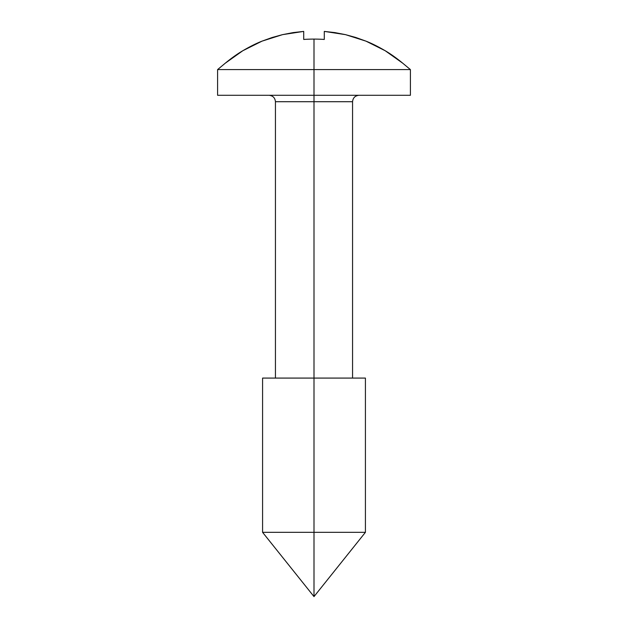 <?xml version="1.0" encoding="UTF-8"?>
<svg xmlns="http://www.w3.org/2000/svg" width="628" height="628" viewBox="0 0 628 628"><rect width="100%" height="100%" fill="white"/><g stroke="black" fill="none" stroke-linecap="round" stroke-linejoin="round"><path stroke-width="0.94" d="M410.406 95.291L217.594 95.291L410.406 95.291L410.406 69.582L402.674 63.153C396.456 58.051 390.624 53.906 385.176 50.719C377.985 46.519 371.58 43.324 365.967 41.142L355.856 37.499L345.502 34.65L334.959 32.617L324.284 31.4L324.284 39.446A138.45 126.33 180 0 0 314 39.093L314 69.582L410.406 69.582L314 69.582L314 101.712L275.441 101.712C275.04 97.827 272.897 95.684 269.012 95.291M365.418 378.08L314 378.08L365.418 378.08L365.418 532.332L314 532.332L314 596.6L314 532.332L365.418 532.332L314 596.6L262.583 532.332L314 532.332L314 378.08L314 532.332L262.583 532.332L314 532.332M345.502 34.65L365.967 41.142L345.502 34.65L324.284 31.4L324.284 39.446A138.45 126.33 180 0 0 314 39.093L314 69.582L217.594 69.582L314 69.582L314 101.712L352.559 101.712L314 101.712L314 378.08L314 101.712L275.441 101.712L275.441 378.08M385.176 50.719L365.967 41.142L385.176 50.719L402.674 63.153M225.326 63.153L242.824 50.719L262.033 41.142L282.498 34.65L303.716 31.4L303.716 39.446A138.45 126.33 180 0 1 314 39.093A138.45 126.33 180 0 0 303.716 39.446L303.716 31.4L293.041 32.617L282.498 34.65L272.144 37.499L262.033 41.142C256.42 43.324 250.015 46.519 242.824 50.719C237.376 53.906 231.544 58.051 225.326 63.153L217.594 69.582L217.594 95.291M262.583 378.08L314 378.08L262.583 378.08L262.583 532.332M262.033 41.142L242.824 50.719M358.988 95.291C355.103 95.684 352.96 97.827 352.559 101.712L352.559 378.08"/></g></svg>
